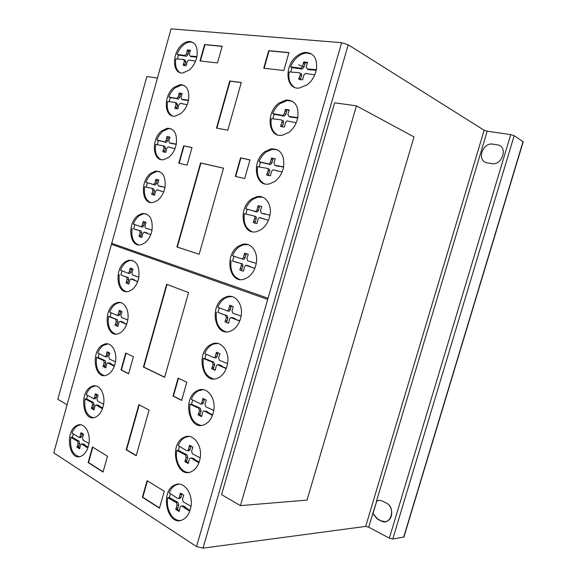<?xml version="1.0" encoding="UTF-8"?>
<svg xmlns="http://www.w3.org/2000/svg" width="577" height="577" viewBox="0 0 577 577"><rect width="100%" height="100%" fill="white"/><g stroke="black" fill="none" stroke-linecap="round" stroke-linejoin="round"><path stroke-width="0.87" d="M67.098 404.715L57.815 399.306L146.846 76.553L157.449 78.032M240.443 505.632L307.043 500.093L413.997 136.915L356.435 105.851L334.667 102.807L221.568 494.64L240.443 505.632L356.435 105.851M193.057 42.482L190.186 42.013C187.828 42.135 185.484 43.203 183.176 45.201C180.522 47.581 178.473 50.646 177.024 54.397L178.502 55.111L177.363 59.085M195.516 61.169L188.693 60.044L187.143 61.739L186.212 65.634L185.599 65.706L183.118 65.259L184.351 61.414L183.666 59.453L175.79 58.897C174.838 65.497 176.223 70.062 179.937 72.594M189.386 69.968L182.837 72.969C172.155 74.383 171.672 53.077 182.072 44.653C184.38 42.648 186.724 41.58 189.09 41.45C195.372 42.027 197.998 46.932 196.973 56.164C195.819 61.876 193.288 66.478 189.386 69.968M184.15 85.468L181.178 85.115L174.925 87.985C172.285 90.264 170.251 93.265 168.809 96.994L170.294 97.628L169.126 101.747M187.164 104.725L180.284 103.269L178.827 104.899L177.81 108.808L174.831 108.274L176.064 104.437L175.343 102.425L167.568 101.487C166.587 108.534 168.138 113.33 172.242 115.876M181.019 113.453L175.228 116.121C164.113 118.076 163.118 95.782 173.807 87.495L180.06 84.617C186.753 85.014 189.588 90.091 188.571 99.85C187.41 105.569 184.892 110.106 181.019 113.453M171.362 128.895L168.39 128.678L162.93 131.217C160.334 133.381 158.314 136.316 156.886 140.002L158.394 140.557L157.204 144.805M174.939 148.671L168.087 146.875L166.724 148.448L165.801 152.328L162.779 151.65L164.005 147.849L163.298 145.779L155.66 144.474C154.643 151.975 156.367 156.98 160.839 159.504M168.816 157.283L163.825 159.62C152.407 162.108 150.907 138.884 161.805 130.784L167.258 128.245C174.283 128.447 177.29 133.684 176.288 143.94C175.134 149.652 172.646 154.095 168.816 157.283M159.526 171.593L156.583 171.513L151.874 173.727C149.299 175.79 147.308 178.646 145.887 182.303L147.409 182.779L146.197 187.164M163.673 191.896L156.836 189.768L155.559 191.275L154.643 195.149L151.664 194.326L152.883 190.547L152.191 188.434L144.661 186.753C143.623 194.723 145.527 199.952 150.373 202.44M157.571 200.407L153.316 202.419C141.639 205.448 139.627 181.25 150.727 173.352L155.437 171.138C162.772 171.153 165.952 176.54 164.972 187.301C163.818 193.006 161.351 197.377 157.571 200.407M146.075 213.793L143.226 213.843L139.23 215.748C136.699 217.702 134.73 220.486 133.323 224.1L141.127 226.739L142.252 225.239L143.132 221.51L144.668 221.914L143.796 225.636L142.663 227.136L142.13 227.057M134.838 224.576L133.655 228.91L137.413 230.129M150.77 234.579L143.983 232.134L142.8 233.584L141.884 237.435L138.963 236.462L140.175 232.726L139.504 230.562L133.655 228.91M132.111 228.521C131.051 236.952 133.121 242.39 138.321 244.821M144.712 242.975L141.156 244.677C129.313 248.218 126.817 223.083 138.076 215.43L142.072 213.526C149.659 213.367 152.97 218.899 152.018 230.136C150.871 235.82 148.433 240.104 144.712 242.975M132.328 260.35L129.616 260.53L126.349 262.102C123.86 263.941 121.913 266.646 120.521 270.216L128.245 273.267L129.291 271.825L130.164 268.11L131.664 268.42M121.992 270.772L120.874 274.919L125.245 276.599M137.643 281.691L130.892 278.886L129.803 280.263L128.887 284.1L126.024 282.975L127.221 279.268L126.572 277.047L120.874 274.919M119.316 274.609C118.242 283.581 120.499 289.25 126.082 291.609M131.614 289.964L128.772 291.335C116.778 295.438 113.748 269.221 125.18 261.85L128.447 260.277C136.295 259.924 139.757 265.629 138.833 277.393C137.687 283.069 135.278 287.259 131.614 289.964M120.687 302.593L118.112 302.882L115.465 304.166C112.998 305.904 111.08 308.544 109.695 312.078L117.362 315.496L118.335 314.112L119.208 310.404L119.749 310.491M111.13 312.698L110.07 316.679L114.816 318.778M126.558 324.454L119.836 321.324L118.819 322.644L117.91 326.474L115.09 325.197L116.28 321.512L115.638 319.247L108.49 316.448L110.07 316.679M108.49 316.448C107.416 325.926 109.839 331.804 115.768 334.083M120.55 332.626L118.314 333.715C106.197 338.317 102.684 311.061 114.275 303.971L116.929 302.687C123.788 300.307 129.796 309.885 127.697 320.293C126.551 325.962 124.17 330.073 120.55 332.626M107.921 343.928L103.434 345.313C101.011 346.957 99.114 349.525 97.744 353.016L105.324 356.795L106.233 355.461L107.098 351.768L109.882 353.131L108.736 356.694L109.356 359.009L115.458 361.786M99.143 353.708L98.14 357.516L105.165 360.661L105.786 362.969L104.603 366.619L105.836 367.499M114.289 366.258L107.625 362.81L106.68 364.073L105.779 367.881L103.009 366.474L104.185 362.818L103.564 360.51L96.547 357.365L98.14 357.516M96.547 357.365C95.472 367.318 98.04 373.391 104.271 375.584M108.325 374.314L106.63 375.144C94.484 380.193 90.539 351.963 102.237 345.183L104.329 344.159C111.246 341.476 117.549 351.53 115.386 362.226C114.239 367.881 111.888 371.905 108.325 374.314M95.58 385.89L91.808 387.088C89.413 388.624 87.538 391.127 86.182 394.574L93.676 398.721L94.534 397.438L95.393 393.759L98.126 395.259L96.994 398.801L97.592 401.166L103.579 404.239M87.545 395.332L86.6 398.981L93.503 402.479L94.109 404.83L92.94 408.451L94.13 409.381M102.439 408.696L95.825 404.924L94.945 406.136L94.044 409.937L91.325 408.386L92.493 404.758L91.894 402.4L84.992 398.902L86.6 398.981M84.992 398.902C83.917 409.36 86.637 415.628 93.149 417.719M96.496 416.644L95.32 417.229C83.153 422.717 78.789 393.464 90.596 387.008L92.161 386.244C99.114 383.258 105.721 393.817 103.485 404.802C102.345 410.442 100.016 414.387 96.496 416.644M80.607 424.802L77.491 425.819C75.154 427.261 73.308 429.685 71.974 433.089L79.323 437.554L80.124 436.32L80.975 432.671L83.643 434.293L82.518 437.792L83.102 440.186L88.916 443.518M73.308 433.911L72.421 437.388L79.15 441.189L79.734 443.569L78.573 447.153L79.713 448.12M87.805 447.954L81.314 443.901L80.499 445.062L79.604 448.827L76.95 447.161L78.104 443.569L77.527 441.181L70.791 437.373L72.421 437.388M70.791 437.373C69.723 448.235 72.536 454.669 79.229 456.667M81.934 455.772L81.177 456.147C69.125 461.961 64.487 431.899 76.272 425.797L77.397 425.242C84.307 422.025 91.087 433.01 88.808 444.196C87.668 449.808 85.382 453.666 81.934 455.772M178.74 484.11L175.74 485.026C172.884 486.505 170.684 489.116 169.119 492.859L177.507 498.304L178.603 498.478L179.418 497.186L180.385 493.075L183.782 495.138L182.462 499.055L183.262 501.846L190.98 506.31M170.41 493.66L169.4 497.562L177.925 502.43L178.719 505.2L177.37 509.21L179.223 510.659M189.703 511.309L182.022 506.108L180.954 506.029L180.125 507.226L179.108 511.467L175.733 509.34L177.089 505.329L176.295 502.553L167.763 497.67L169.4 497.562M167.763 497.67C165.613 508.698 172.206 521.002 180.276 520.497M182.541 519.805C167.395 527.342 159.461 491.582 174.514 485.084L174.607 485.041C183.392 480.093 193.612 493.566 190.85 507.089C189.674 513.054 187.114 517.187 183.176 519.488L182.541 519.805M188.766 436.407L184.885 437.51C181.971 439.104 179.721 441.809 178.134 445.624L186.595 450.601L187.64 450.752L188.513 449.411L189.487 445.3L192.913 447.175L191.593 451.106L192.401 453.832L200.19 457.871M179.461 446.36L178.387 450.428L186.991 454.835L187.799 457.532L186.45 461.557L188.326 462.905M198.892 462.855L191.16 458.095L190.15 458.037L189.256 459.292L188.239 463.533L184.835 461.593L186.191 457.561L185.383 454.856L176.778 450.442L178.387 450.428M176.778 450.442C174.744 460.973 180.731 472.44 188.52 472.419M191.737 471.474C176.425 479.675 168.419 444.506 183.674 437.503L184.214 437.236C192.992 432.635 202.765 445.35 200.089 458.506C198.82 464.817 196.05 469.137 191.759 471.459L191.737 471.474M203.068 389.619L198.127 390.946C195.17 392.663 192.891 395.454 191.29 399.32L200.904 403.994L201.856 402.587L202.83 398.462L206.321 400.164L204.994 404.131L205.823 406.792L213.771 410.449M192.653 399.998L191.521 404.246L200.277 408.213L201.106 410.86L199.743 414.921L201.683 416.183M212.437 415.447L204.575 411.091L203.616 411.04L202.642 412.36L201.618 416.623L198.149 414.856L199.512 410.795L198.69 408.141L189.927 404.167L191.521 404.246M189.927 404.167C188.895 416.067 192.581 423.143 200.984 425.393M205.239 424.21L204.619 424.513C189.22 432.159 181.82 398.325 196.937 390.867L198.142 390.283C206.941 386.107 216.274 398.159 213.685 410.947C212.415 417.286 209.595 421.708 205.239 424.21M217.644 343.416L213.533 344.029L211.593 344.952C208.585 346.799 206.277 349.676 204.662 353.586L214.377 357.812L215.416 356.341L216.397 352.201L219.945 353.723L218.611 357.726L219.462 360.337L227.569 363.604M206.061 354.199L204.857 358.634L213.778 362.168L214.63 364.758L213.252 368.854L215.25 370.03M226.198 368.616L217.313 364.621L216.238 366.013L215.214 370.29L211.68 368.703L213.057 364.599L212.206 362.003L203.284 358.461L204.857 358.634M203.284 358.461C202.224 369.662 205.664 376.492 213.598 378.945M218.957 377.538L217.63 378.173C202.188 385.184 195.466 352.662 210.41 344.801L212.358 343.878C221.142 340.142 230.007 351.559 227.511 363.964C226.234 370.319 223.386 374.848 218.957 377.538M232.033 296.585L227.583 297.011L224.806 298.316C221.756 300.285 219.419 303.25 217.789 307.209L227.59 310.981L228.73 309.438L229.711 305.276L231.088 305.536M219.224 307.757L217.955 312.381L223.753 314.616M239.707 321.115L230.764 317.538L229.588 319.002L228.557 323.3L224.965 321.887L226.357 317.747L225.484 315.215L217.955 312.381M216.404 312.114C215.322 322.608 218.488 329.164 225.903 331.804M232.423 330.188L230.295 331.198C214.889 337.502 208.917 306.322 223.645 298.093L226.422 296.787C235.142 293.527 243.472 304.324 241.078 316.311C239.801 322.68 236.916 327.303 232.423 330.188M248.139 244.626L243.371 244.792L239.563 246.545C236.469 248.651 234.096 251.716 232.452 255.734L242.347 258.994L243.595 257.371L244.583 253.195L246.098 253.591L245.117 257.753L243.869 259.376L243.076 259.289M233.937 256.202L232.581 261.042L237.695 262.701M254.803 268.384L245.802 265.269L244.511 266.819L243.472 271.132L239.808 269.921L241.208 265.745C241.583 264.403 241.28 263.581 240.313 263.271L232.581 261.042M231.06 260.667C229.971 270.382 232.82 276.643 239.614 279.448M247.468 277.624L244.338 279.08C229.062 284.54 223.97 254.839 238.424 246.242L242.232 244.489C250.815 241.785 258.518 251.911 256.238 263.4C254.955 269.791 252.034 274.529 247.468 277.624M262.73 197.219L257.76 197.125L252.921 199.296C249.783 201.539 247.382 204.691 245.715 208.751L247.216 209.235L245.831 214.132M268.456 220.255L259.426 217.558L258.006 219.195L256.96 223.523L253.238 222.491L254.645 218.279C255.02 216.93 254.717 216.13 253.729 215.87L244.316 213.721C243.234 222.744 245.795 228.723 251.99 231.644M261.078 229.646L256.953 231.528C241.886 236.181 237.637 207.814 251.796 198.921L256.635 196.743C265.023 194.564 272.12 204.092 269.957 215.113C268.673 221.518 265.716 226.357 261.078 229.646M277.292 149.717L272.221 149.328L266.271 151.939C263.083 154.311 260.653 157.557 258.972 161.668L260.451 162.245L259.087 166.991M282.11 172.004L273.051 169.732L271.493 171.448L270.447 175.797L266.653 174.946L268.074 170.698C268.456 169.342 268.139 168.563 267.137 168.347L257.566 166.659C256.505 175.026 258.777 180.702 264.374 183.71M274.688 181.546L269.466 183.875C254.709 187.684 251.32 160.63 265.16 151.484L271.118 148.873C280.386 148.722 284.569 154.672 283.668 166.703C282.377 173.114 279.391 178.062 274.688 181.546M292.315 101.213L287.245 100.528L280.083 103.586C276.845 106.096 274.385 109.435 272.69 113.597L274.147 114.275L272.806 118.876M296.232 122.742L287.151 120.903L285.449 122.706L284.403 127.07L280.545 126.406L281.973 122.122C282.355 120.766 282.038 120.002 281.013 119.836L271.277 118.624C270.245 126.341 272.236 131.722 277.234 134.766M288.767 132.443L282.355 135.227C268.009 138.163 265.492 112.421 278.994 103.059L286.156 99.994C294.912 100.189 298.814 105.944 297.855 117.275C296.571 123.702 293.542 128.758 288.767 132.443M311.638 54.014L306.567 53.026C303.675 53.221 300.855 54.389 298.107 56.524C294.804 59.186 292.287 62.626 290.57 66.86L291.998 67.632L290.671 72.111M314.746 74.88L305.558 73.452L303.69 75.342L302.629 79.749L302.233 79.792L298.67 79.273L300.119 74.931C300.509 73.56 300.177 72.81 299.131 72.695L289.135 71.937C288.147 79.078 289.885 84.184 294.349 87.257M307.18 84.769L299.492 88.014C285.514 90.142 283.776 65.511 297.04 55.926C299.788 53.784 302.615 52.608 305.507 52.406C313.794 52.918 317.444 58.515 316.441 69.218C315.15 75.688 312.063 80.874 307.18 84.769M368.696 527.169L389.352 538.168L510.746 134.636L487.176 131.195L484.132 130.251L348.212 44.782L341.634 42.691L171.052 28.85L53.784 452.858L196.541 546.563L203.025 548.15L365.688 526.404L368.696 527.169L372.764 513.588L377.279 518.99L381.036 520.944C390.672 526.433 396.341 507.609 386.395 503.072L382.616 501.175C380.51 500.187 378.469 500.172 376.485 501.146L376.557 501.11C378.526 500.172 380.539 500.194 382.616 501.175L386.395 503.072C392.901 505.964 393.629 518.103 387.427 520.988C385.349 522.034 383.222 522.019 381.036 520.944L377.279 518.99L372.764 513.588L376.738 501.117L373.016 513.559L377.531 518.954L381.289 520.916L385.292 521.695M378.988 500.439L376.738 501.117M376.485 501.146L487.176 131.195M389.352 538.168L392.757 539.033L403.922 537.028L523.195 141.805L514.179 135.703L510.746 134.636M299.283 77.859L300.711 78.623L300.228 79.727M300.119 74.931L301.547 75.695L300.711 78.623M290.57 66.86L300.819 68.245L302.586 66.312L303.596 62.049L304.303 61.97L307.577 62.46L306.163 66.694L307.166 68.944L316.355 69.687M310.541 69.045L311.962 69.839L310.801 69.976L307.736 69.262M316.225 70.307L311.962 69.839M309.387 69.19L310.801 69.976M307.166 68.944L308.58 69.73M307.411 62.835L305.009 62.843L304.007 67.098L302.24 69.031L291.998 67.632M303.596 62.049L305.009 62.843M303.387 63.506L304.807 64.299M302.586 66.312L304.007 67.098M300.408 68.201L301.836 68.98M298.23 67.956L299.651 68.742M297.242 67.588L298.67 68.367M300.119 73.229L300.559 73.467C301.598 73.589 301.93 74.332 301.547 75.695M281.143 125.021L282.6 125.685L282.052 126.933M281.973 122.122L283.422 122.786L282.6 125.685M272.69 113.597L282.788 115.45L284.411 113.597L285.406 109.37L289.286 109.969L287.894 114.145L288.861 116.446L297.797 117.607M292.157 116.705L293.599 117.391L292.474 117.477L289.647 116.814M297.703 118.047L293.599 117.391M291.024 116.792L292.474 117.477M288.861 116.446L290.303 117.124M289.2 110.164L286.856 110.063L285.853 114.282L284.237 116.128L274.147 114.275M285.406 109.37L286.856 110.063M285.204 110.82L286.646 111.512M284.411 113.597L285.853 114.282M282.283 115.393L283.733 116.071M280.155 115.054L281.605 115.732M279.196 114.635L280.646 115.313M281.85 120.225L282.463 120.506C283.487 120.672 283.805 121.43 283.422 122.786M275.662 170.33L277.227 170.943M266.653 174.946L268.298 175.588M267.252 173.583L268.731 174.139L268.132 175.502M268.074 170.698L269.553 171.261L268.731 174.139M258.972 161.668L269.012 163.998L270.498 162.224L271.493 158.019L275.301 158.805L273.924 162.945L274.861 165.303L283.632 166.897M278.1 165.722L279.571 166.306L278.46 166.335L275.878 165.707M283.581 167.157L279.571 166.306M276.996 165.758L278.46 166.335M274.861 165.303L276.333 165.88M275.294 158.826L272.957 158.61L271.969 162.808L270.483 164.575L260.451 162.245M271.493 158.019L272.957 158.61M271.284 159.468L272.755 160.053M270.498 162.224L271.969 162.808M268.471 163.962L269.87 164.51M267.8 168.607L268.615 168.917C269.618 169.133 269.928 169.912 269.553 171.261M262.109 218.257L264.345 219.145M260.054 217.572L263.602 218.726M253.238 222.491L255.625 223.4M253.83 221.142L255.33 221.604L254.738 222.946M254.645 218.279L256.145 218.741L255.33 221.604M245.715 208.751L255.69 211.55L257.053 209.855L258.042 205.664L261.792 206.631L260.415 210.742L261.338 213.165L269.942 215.178M264.526 213.735L266.011 214.218L264.922 214.197L262.607 213.569M269.928 215.25L266.011 214.218M263.429 213.721L264.922 214.197M261.338 213.165L262.831 213.641M261.157 206.306L259.535 206.155L258.546 210.338L257.183 212.033L252.928 210.93M258.042 205.664L259.535 206.155M257.832 207.114L259.325 207.605M257.053 209.855L258.546 210.338M255.272 211.571L256.476 211.954M252.286 210.576L247.216 209.235M254.197 216.014L255.229 216.339C256.21 216.599 256.52 217.399 256.145 218.741M249.495 266.661L254.854 268.269M248.55 266.069L251.017 267.028M247.785 265.593L250.065 266.437M239.808 269.921L242.953 271.089M240.393 268.586L241.914 268.947L241.33 270.274M241.208 265.745L242.729 266.105L241.914 268.947M244.583 253.195L248.269 254.349L246.906 258.424L247.807 260.905L256.253 263.328M249.863 261.561L252.034 261.98M246.906 253.656L246.098 253.591M244.374 254.645L245.889 255.034M243.595 257.371L245.117 257.753M238.287 262.737L241.835 263.639C242.802 263.949 243.105 264.771 242.729 266.105M240.573 263.336L241.835 263.639M234.493 319.095L239.83 320.819M233.562 318.461L236.036 319.355M232.596 317.732L235.106 318.713M224.965 321.887L228.571 323.214M225.549 320.574L227.093 320.826L226.516 322.132M226.357 317.747L227.901 318.006L227.093 320.826M229.711 305.276L233.324 306.625L231.976 310.664L232.848 313.21L241.114 316.081M234.868 313.982L236.195 314.213M229.502 306.733L231.038 307.014L230.266 309.712L229.134 311.248L227.994 311.046M231.247 305.579L231.038 307.014M228.73 309.438L230.266 309.712M223.494 314.573L227.028 315.475L227.901 318.006M225.484 315.215L227.028 315.475M221.056 366.337L226.379 368.155M220.147 365.652L222.628 366.496M219.008 364.743L221.712 365.811M211.68 368.703L213.252 368.854M212.257 367.412L213.829 367.563M213.057 364.599L214.63 364.758M216.187 353.651L217.745 353.831L216.981 356.521L215.942 357.985L215.019 357.884M217.926 352.583L217.745 353.831M215.416 356.341L216.981 356.521M209.22 361.094L210.785 361.26M210.252 361.267L211.824 361.433M212.206 362.003L213.778 362.168M207.374 412.908L208.968 412.973L212.668 414.827M206.479 412.173L208.066 412.238L208.968 412.973M204.561 411.084L206.162 411.156L208.066 412.238M198.149 414.856L199.743 414.921M198.719 413.586L200.313 413.644M199.512 410.795L201.106 410.86M202.621 399.911L204.208 400.005L203.443 402.674L202.491 404.073L201.625 404.03M204.366 398.931L204.208 400.005M201.856 402.587L203.443 402.674M195.754 407.081L197.341 407.16M196.771 407.312L198.358 407.384M198.69 408.141L200.277 408.213M193.915 460.064L195.524 460.028L199.173 462.076M193.035 459.278L194.644 459.249L195.524 460.028M191.016 458.023L192.768 458.066L194.644 459.249M184.835 461.593L186.45 461.557M185.397 460.338L187.013 460.302M186.191 457.561L187.799 457.532M189.278 446.749L190.886 446.742L190.129 449.396L189.249 450.738L188.448 450.745M191.009 445.855L190.886 446.742M188.513 449.411L190.129 449.396M182.498 453.652L184.106 453.63M183.493 453.926L185.109 453.904M185.383 454.856L186.991 454.835M184.748 508.229L186.378 508.099L190.035 510.364M183.875 507.392L185.513 507.262L186.378 508.099M181.748 505.971L183.652 505.979L185.513 507.262M175.733 509.34L177.37 509.21M176.295 508.099L177.932 507.969M177.089 505.329L178.719 505.2M180.175 494.539L181.798 494.431L181.041 497.078L180.24 498.362L179.497 498.413M181.906 493.717L181.798 494.431M179.418 497.186L181.041 497.078M173.432 501.197L175.069 501.081M174.427 501.521L176.057 501.406M176.295 502.553L177.925 502.43M84.163 445.689L85.793 445.682L88.093 447.11M83.485 445.004L85.115 445.004L85.793 445.682M81.884 443.901L83.658 443.98L85.115 445.004M76.95 447.161L78.573 447.153M77.419 446.043L79.049 446.035M78.104 443.569L79.734 443.569M80.78 433.962L82.403 433.976L81.746 436.335L80.427 437.568M82.497 433.341L82.403 433.976M80.124 436.32L81.746 436.335M75.262 440.15L76.892 440.157M76.049 440.388L77.679 440.388M77.527 441.181L79.15 441.189M98.703 406.597L100.311 406.67L102.684 407.997M98.003 405.948L99.619 406.02L100.311 406.67M96.438 404.953L98.126 405.061L99.619 406.02M91.325 408.386L92.94 408.451M91.801 407.247L93.416 407.312M92.493 404.758L94.109 404.83M95.198 395.057L96.806 395.144L96.143 397.524L95.292 398.808L94.722 398.779M96.922 394.343L96.806 395.144M94.534 397.438L96.143 397.524M89.572 401.477L91.188 401.549M90.38 401.671L91.995 401.751M91.894 402.4L93.503 402.479M110.495 364.354L112.097 364.498L114.491 365.695M109.789 363.741L112.097 364.498M109.233 362.955L111.383 363.892M103.009 366.474L104.603 366.619M103.492 365.32L105.086 365.465M104.185 362.818L105.786 362.969M106.904 353.066L108.49 353.225L107.827 355.62L106.911 356.954L106.319 356.896M108.642 352.266L108.49 353.225M106.233 355.461L107.827 355.62M101.213 359.702L102.807 359.853M102.028 359.853L103.622 360.005M103.564 360.51L105.165 360.661M122.699 322.745L126.709 324.043M121.978 322.175L124.279 322.969M121.509 321.519L123.557 322.392M115.09 325.197L117.946 326.243M115.573 324.036L117.153 324.252L116.669 325.414M116.28 321.512L117.859 321.735L117.153 324.252M119.208 310.404L122.043 311.623L120.889 315.215L121.523 317.494L127.755 319.968M123.11 318.187L123.961 318.309M119.006 311.695L120.586 311.941L119.915 314.35L118.934 315.727L118.314 315.641M120.752 310.815L120.586 311.941M118.335 314.112L119.915 314.35M114.073 318.67L117.218 319.478L117.859 321.735M115.638 319.247L117.218 319.478M133.741 280.184L137.744 281.425M133.006 279.65L135.299 280.487M132.645 279.16L134.571 279.946M126.024 282.975L128.902 284.035M126.522 281.8L128.08 282.095L127.589 283.271M127.221 279.268L128.786 279.564L128.08 282.095M130.164 268.11L133.042 269.185L131.881 272.806L132.537 275.027L138.869 277.191M134.145 275.64L135.487 275.907M129.969 269.401L131.527 269.719L130.849 272.142L129.803 273.577L129.075 273.433M131.722 268.442L131.527 269.719M129.291 271.825L130.849 272.142M124.985 276.549L128.13 277.357L128.786 279.564M126.651 277.068L128.13 277.357M146.81 233.296L150.813 234.478M146.06 232.798L148.354 233.685M145.815 232.509L147.604 233.187M138.963 236.462L141.531 237.414M139.461 235.272L141.004 235.654L140.514 236.844M140.175 232.726L141.718 233.108L141.004 235.654M143.132 221.51L146.06 222.426L144.892 226.076L145.563 228.247L152.032 230.064M147.2 228.766L149.263 229.184M145.202 221.943L144.668 221.914M142.937 222.801L144.474 223.205M142.252 225.239L143.796 225.636M137.881 230.144L139.519 230.562M139.735 230.62L141.048 230.951L141.718 233.108M158.877 190.352L160.99 191.167M157.24 189.797L160.399 190.821M151.664 194.326L153.77 195.105M152.169 193.115L153.698 193.576L153.194 194.781M152.883 190.547L154.412 191.016L153.698 193.576M145.887 182.303L153.77 184.575L154.982 183.01L155.862 179.267L158.848 180.038L157.665 183.717L158.358 185.844L164.964 187.359M160.904 186.277L162.425 186.76L161.553 186.768L159.721 186.27M164.95 187.424L162.425 186.76M160.024 186.292L161.553 186.768M158.358 185.844L159.879 186.321M158.437 179.808L157.377 179.75L156.504 183.493L155.292 185.051L151.65 184.07M155.862 179.267L157.377 179.75M155.667 180.558L157.189 181.041M154.982 183.01L156.504 183.493M153.54 184.582L154.809 184.979M151.138 183.767L147.409 182.779M152.559 188.542L153.72 188.903L154.412 191.016M170.085 147.366L171.665 147.957M162.779 151.65L164.416 152.256M163.291 150.424L164.798 150.965L164.294 152.191M164.005 147.849L165.512 148.397L164.798 150.965M156.886 140.002L164.813 141.892L166.111 140.276L166.991 136.518L170.027 137.146L168.837 140.853L169.544 142.93L176.259 144.113M172.126 143.233L173.634 143.796L170.742 143.37M176.209 144.344L173.634 143.796M171.239 143.291L172.747 143.846M169.544 142.93L171.052 143.485M170.02 137.16L168.498 137.088L167.618 140.838L166.32 142.447L162.736 141.48M166.991 136.518L168.498 137.088M166.796 137.809L168.304 138.379M166.111 140.276L167.618 140.838M164.51 141.877L165.902 142.389M162.728 141.48L158.394 140.557M163.789 145.959L164.806 146.327L165.512 148.397M182.238 103.672L183.176 104.069M174.831 108.274L175.646 108.606M175.343 107.033L176.836 107.654L176.367 108.779M176.064 104.437L177.55 105.064L176.836 107.654M168.809 96.994L176.793 98.501L178.185 96.828L179.346 93.02L182.152 93.532L180.954 97.261L181.676 99.287L188.513 100.146M184.301 99.475L185.787 100.117L182.721 99.742M188.434 100.535L185.787 100.117M183.399 99.569L184.885 100.203M181.676 99.287L183.169 99.929M182.08 93.698L180.551 93.705L179.671 97.47L178.286 99.136L174.752 98.184M179.065 93.056L180.551 93.705M178.87 94.347L180.356 94.989M178.185 96.828L179.671 97.47M176.447 98.451L177.932 99.093M175.365 98.443L170.294 97.628M175.942 102.677L176.829 103.052L177.55 105.064M183.63 64.011L185.109 64.711L184.705 65.691M184.351 61.414L185.83 62.121L185.109 64.711M177.024 54.397L185.008 55.515L186.472 53.791L187.359 50.019L188.167 49.925L190.468 50.343L189.27 54.087L190.006 56.056L196.894 56.582M192.646 56.113L194.117 56.834L190.922 56.503M196.779 57.13L194.117 56.834M191.744 56.25L193.208 56.972M190.006 56.056L191.477 56.777M190.338 50.668L188.83 50.747L187.943 54.505L186.479 56.236L178.502 55.111M187.359 50.019L188.83 50.747M187.164 51.303L188.636 52.031M186.472 53.791L187.943 54.505M184.727 55.479L186.198 56.193M183.017 55.291L184.496 56.005M182.253 54.974L183.724 55.688M184.294 59.748L185.138 60.159L185.83 62.121M92.464 446.98L107.481 456.241L103.045 472.08L88.122 462.538L92.464 446.98M92.818 447.189L88.533 462.523L103.11 471.849M88.122 462.538L88.533 462.523M133.41 356.716L128.621 373.802L120.997 369.98L125.728 353.045L133.41 356.716M126.089 353.218L121.394 370.008L128.664 373.658M120.997 369.98L121.394 370.008M138.884 404.657L149.075 410.081L136.194 455.736L126.183 449.779L138.884 404.657M139.237 404.852L126.594 449.779L136.251 455.52M126.183 449.779L126.594 449.779M147.092 480.677L164.272 491.272L159.454 508.193L142.389 497.266L147.092 480.677M147.438 480.886L142.8 497.244L159.526 507.94M142.389 497.266L142.8 497.244M178.105 378.094L186.811 382.262L181.654 400.409L173.013 396.074L178.105 378.094M178.466 378.267L173.41 396.096L181.697 400.25M173.013 396.074L173.41 396.096M166.652 284.31L188.571 292.561L164.625 377.315L143.413 367.03L166.652 284.31M167.027 284.447L143.81 367.066L164.661 377.17M143.413 367.03L143.81 367.066M223.494 168.203L200.926 163.067L177.327 247.064L199.173 254.262L176.937 246.97L200.551 162.93L223.508 168.152L199.166 254.291M200.551 162.93L200.926 163.067M176.937 246.97L177.327 247.064M191.997 147.553L187.078 165.116L178.798 163.19L183.666 145.786L191.997 147.553M191.982 147.611L184.041 145.923L179.187 163.277M183.666 145.786L184.041 145.923M222.145 46.362L204.943 44.717L200.407 60.982M204.575 44.53L222.188 46.21L217.5 62.936L199.995 60.938L204.575 44.53L204.943 44.717M241.287 82.511L227.836 130.171L216.498 128.072L229.747 80.989L241.287 82.511M241.251 82.634L230.115 81.162L216.894 128.144M229.747 80.989L230.115 81.162M249.985 159.93L240.919 158.004L235.683 176.461M240.544 157.86L250 159.865L244.691 178.56L235.293 176.367L240.544 157.86L240.919 158.004M288.897 52.745L269.077 50.848L264.143 68.259M268.716 50.653L288.94 52.586L283.841 70.509L263.739 68.216L268.716 50.653L269.077 50.848M196.541 546.563L341.634 42.691M403.64 537.274L523.058 141.545M392.757 539.033L514.179 135.703M365.688 526.404L484.132 130.251M203.025 548.15L348.212 44.782M111.462 244.323L267.706 299.427M111.729 243.335L268.045 298.251M487.334 162.873L491.597 163.608C502.509 165.945 508.474 146.132 497.23 144.82L492.946 144.149C482.156 142.086 476.386 161.387 487.334 162.88M302.687 66.362L298.749 64.826M246.53 265.29L248.052 265.658M231.579 317.566L233.122 317.826M218.2 364.657L219.772 364.823M204.575 411.091L206.162 411.156M191.16 458.095L192.768 458.066M182.022 506.108L183.652 505.979M82.028 443.98L83.658 443.98M96.51 404.989L98.126 405.061M108.267 362.861L109.861 363.012M120.427 321.367L122.007 321.591M131.433 278.922L132.991 279.225M144.452 232.163L145.995 232.553M174.514 485.084L175.74 485.026M304.303 61.97L305.723 62.77M300.819 68.245L302.24 69.031M305.507 52.406L306.567 53.026M282.788 115.45L284.237 116.128M286.156 99.994L287.245 100.528M269.012 163.998L270.483 164.575M271.118 148.873L272.221 149.328M255.69 211.55L257.183 212.033M256.635 196.743L257.76 197.125M242.347 258.994L243.869 259.376M242.232 244.489L243.371 244.792M227.59 310.981L229.134 311.248M226.422 296.787L227.583 297.011M214.377 357.812L215.942 357.985M212.358 343.878L213.533 344.029M200.904 403.994L202.491 404.073M198.142 390.283L199.332 390.369M187.64 450.752L189.249 450.738M184.214 437.236L185.419 437.251M178.603 498.478L180.24 498.362M79.323 437.554L80.953 437.568M77.397 425.242L78.616 425.271M93.676 398.721L95.292 398.808M92.161 386.244L93.366 386.323M105.324 356.795L106.911 356.954M104.329 344.159L105.526 344.296M117.362 315.496L118.934 315.727M116.929 302.687L118.112 302.882M128.245 273.267L129.803 273.577M128.447 260.277L129.616 260.53M141.127 226.739L142.663 227.136M142.072 213.526L143.226 213.843M153.77 184.575L155.292 185.051M155.437 171.138L156.583 171.513M164.813 141.892L166.32 142.447M167.258 128.245L168.39 128.678M179.346 93.02L180.832 93.669M176.793 98.501L178.286 99.136M180.06 84.617L181.178 85.115M188.167 49.925L189.631 50.653M185.008 55.515L186.479 56.236M189.09 41.45L190.186 42.013"/></g></svg>
